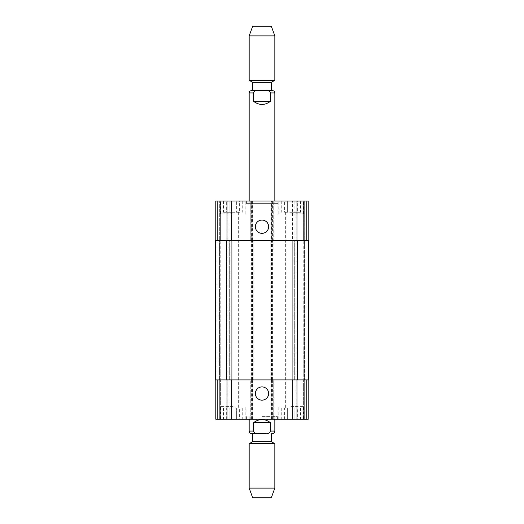 <?xml version="1.0" encoding="UTF-8"?>
<svg xmlns="http://www.w3.org/2000/svg" width="524" height="524" viewBox="0 0 524 524"><rect width="100%" height="100%" fill="white"/><g stroke="black" fill="none" stroke-linecap="round" stroke-linejoin="round"><path stroke-width="0.39" stroke-dasharray="2.62 1.97" d="M253.511 101.27C259.17 105.501 264.83 105.501 270.489 101.27L270.489 92.931C269.644 90.934 268.006 90.076 265.57 90.364L258.43 90.364C255.994 90.076 254.356 90.934 253.511 92.931L253.511 101.27L270.489 101.27M258.43 90.364L251.736 90.364M272.264 90.364L265.57 90.364M271.301 90.364L252.699 90.364M277.399 203.613L246.601 203.613L277.399 203.613L277.399 201.046L246.601 201.046L277.399 201.046M274.831 203.613L249.169 203.613L274.831 203.613L274.831 201.046M271.301 82.34L252.699 82.34M274.831 80.303L249.169 80.303M274.831 35.894L249.169 35.894M271.301 26.2L252.699 26.2M262 416.632L277.399 416.632L262 416.632M262 419.2L246.601 419.2L262 419.2M270.489 422.73C268.046 420.634 265.216 419.56 262 419.521C258.784 419.56 255.954 420.634 253.511 422.73L253.511 431.069C254.356 433.066 255.994 433.924 258.43 433.636L265.57 433.636C268.006 433.924 269.644 433.066 270.489 431.069L270.489 422.73L253.511 422.73M265.57 433.636L258.43 433.636M252.699 441.66L271.301 441.66M249.169 443.697L274.831 443.697M249.169 488.106L274.831 488.106M252.699 497.8L271.301 497.8M255.371 393.537A6.629 6.629 0 0 0 265.314 399.275A6.629 6.629 0 0 0 265.314 387.793A6.629 6.629 0 0 0 255.371 393.537M255.371 226.709A6.629 6.629 0 0 0 265.314 232.453A6.629 6.629 0 0 0 265.314 220.964A6.629 6.629 0 0 0 255.371 226.709M297.357 212.272L284.388 212.272L297.357 212.272L297.357 201.046L294.115 201.046L294.115 212.272L294.115 201.046L287.63 201.046L287.63 212.272L287.63 201.046L284.388 201.046L284.388 212.272M284.388 201.046L297.357 201.046M239.612 212.272L226.643 212.272L239.612 212.272L239.612 201.046L236.37 201.046L236.37 212.272L236.37 201.046L229.885 201.046L229.885 212.272L229.885 201.046L226.643 201.046L226.643 212.272M226.643 201.046L239.612 201.046M290.872 213.877L303.704 213.877L290.872 213.877M290.872 201.046L303.704 201.046L290.872 201.046M233.128 213.877L220.296 213.877L233.128 213.877M233.128 201.046L220.296 201.046L233.128 201.046M233.128 212.272L223.499 212.272L233.128 212.272M290.872 212.272L300.501 212.272L290.872 212.272M308.597 379.9L270.823 379.9L270.823 240.346L308.197 240.346L306.592 240.346L306.592 201.046L308.197 201.046L304.667 201.046L306.592 201.046L306.592 240.346L303.953 240.346L308.197 240.346L308.197 201.046L215.803 201.046L217.408 201.046L215.803 201.046L215.803 240.346L227.03 240.346L215.803 240.346M304.025 201.046L303.383 201.046L304.025 201.046L304.025 240.346L304.025 201.046M294.003 201.046L303.383 201.046L292.399 201.046L294.003 201.046L294.003 240.346L292.399 240.346L292.399 201.046L292.399 240.346L303.383 240.346L294.003 240.346L294.003 201.046M219.333 201.046L217.408 201.046L219.975 201.046L219.333 201.046L219.333 240.346L219.333 201.046M220.617 201.046L229.997 201.046L220.617 201.046L220.617 240.346L231.601 240.346L231.601 201.046L229.997 201.046L231.601 201.046L231.601 240.346L220.047 240.346L220.617 240.346L220.617 201.046M297.357 407.973L284.388 407.973L297.357 407.973L297.357 419.2L294.115 419.2L297.357 419.2M294.115 419.2L294.115 407.973L294.115 419.2L287.63 419.2L294.115 419.2M287.63 419.2L287.63 407.973L287.63 419.2L284.388 419.2L287.63 419.2M284.388 419.2L284.388 407.973M239.612 407.973L226.643 407.973L239.612 407.973L239.612 419.2L236.37 419.2L239.612 419.2M236.37 419.2L236.37 407.973L236.37 419.2L229.885 419.2L236.37 419.2M229.885 419.2L229.885 407.973L229.885 419.2L226.643 419.2L229.885 419.2M226.643 419.2L226.643 407.973M290.872 406.369L303.704 406.369L290.872 406.369M290.872 419.2L303.704 419.2L290.872 419.2M233.128 406.369L220.296 406.369L233.128 406.369M233.128 419.2L220.296 419.2L233.128 419.2M215.803 379.9L220.047 379.9L215.803 379.9L215.803 419.2L308.197 419.2L292.399 419.2L308.197 419.2L308.197 379.9L271.144 379.9L273.227 379.9L273.227 419.2L273.227 379.9L250.773 379.9L250.773 419.2L250.773 379.9L252.856 379.9L215.803 379.9L308.197 379.9L308.197 419.2L308.197 379.9L306.592 379.9L308.197 379.9M233.128 407.973L223.499 407.973L233.128 407.973M290.872 407.973L300.501 407.973L290.872 407.973M304.431 379.9L303.953 379.9L304.503 379.9L304.431 240.346L304.431 379.9M304.503 379.9L306.592 379.9L304.503 379.9M272.428 379.9L272.428 240.346L270.823 240.346L270.823 379.9L272.906 379.9L273.227 201.046L273.227 240.346L271.622 240.346L271.622 201.046M219.975 379.9L219.975 419.2L219.975 379.9M220.617 379.9L229.997 379.9L220.617 379.9L220.617 419.2L220.617 379.9M231.601 379.9L231.601 419.2L231.601 379.9L229.997 379.9L231.601 379.9M252.856 379.9L252.856 419.2L252.856 379.9M271.144 379.9L271.144 419.2L271.144 379.9M304.025 379.9L304.025 419.2L304.025 379.9M303.383 379.9L294.003 379.9L303.383 379.9L303.383 419.2L303.383 379.9M292.399 379.9L292.399 419.2L292.399 379.9L294.003 379.9L292.399 379.9M271.622 240.346L250.773 240.346L250.773 201.046L250.773 240.346L272.906 240.346L272.906 379.9L215.403 379.9L217.008 379.9L215.403 379.9L215.403 240.346L253.177 240.346L251.114 240.346L252.856 240.346L252.856 201.046L252.856 240.346L251.251 240.346L251.251 201.046M306.992 379.9L305.073 379.9L306.992 379.9L306.992 240.346L308.597 240.346L305.073 240.346L306.992 240.346L306.992 379.9M218.927 379.9L217.008 379.9L219.497 379.9L218.927 379.9L218.927 240.346L218.927 379.9M220.211 379.9L229.676 379.9L220.211 379.9L220.047 240.346L229.676 240.346L220.211 240.346L220.211 379.9M231.281 379.9L229.676 379.9L231.281 379.9L231.281 240.346L229.676 240.346L231.281 240.346L231.281 379.9M303.789 379.9L294.324 379.9L303.789 379.9L303.953 240.346L294.324 240.346L303.789 240.346L303.789 379.9M292.719 379.9L294.324 379.9L292.719 379.9L292.719 240.346L294.324 240.346L292.719 240.346L292.719 379.9M219.975 240.346L219.975 201.046L219.975 240.346M308.197 240.346L308.197 201.046L308.197 240.346L251.251 240.346M271.144 240.346L271.144 201.046L271.144 240.346M304.503 240.346L305.073 240.346L304.503 240.346M272.428 240.346L308.597 240.346M251.094 379.9L251.094 240.346L251.094 379.9M253.177 379.9L253.177 240.346L253.177 379.9M215.403 379.9L215.403 240.346L215.403 379.9M219.569 379.9L219.569 240.346L219.569 379.9M253.511 92.931L249.169 92.931M274.831 92.931L270.489 92.931M249.169 431.069L253.511 431.069M270.489 431.069L274.831 431.069M217.408 379.9L217.408 419.2L217.408 379.9M219.333 379.9L219.333 419.2L219.333 379.9M229.997 379.9L229.997 419.2L229.997 379.9M227.03 379.9L227.03 419.2M251.251 379.9L251.251 419.2M252.214 379.9L252.214 419.2M251.415 379.9L251.415 419.2M252.378 379.9L252.378 419.2M271.622 379.9L271.622 419.2M272.585 379.9L272.585 419.2M271.786 379.9L271.786 419.2M272.749 379.9L272.749 419.2M296.97 379.9L296.97 419.2M306.592 379.9L306.592 419.2L306.592 379.9M304.667 379.9L304.667 419.2L304.667 379.9M294.003 379.9L294.003 419.2L294.003 379.9M217.408 240.346L217.408 201.046L217.408 240.346M229.997 240.346L229.997 201.046L229.997 240.346M227.03 240.346L227.03 201.046M252.214 240.346L252.214 201.046M251.415 240.346L251.415 201.046M252.378 240.346L252.378 201.046M272.585 240.346L272.585 201.046M271.786 240.346L271.786 201.046M272.749 240.346L272.749 201.046M296.97 240.346L296.97 201.046M304.667 240.346L304.667 201.046L304.667 240.346M303.383 240.346L303.383 201.046L303.383 240.346M217.008 379.9L217.008 240.346L217.008 379.9M305.073 379.9L305.073 240.346L305.073 379.9M294.324 379.9L294.324 240.346L294.324 379.9M297.37 379.9L297.37 240.346M271.465 379.9L271.465 240.346M272.264 379.9L272.264 240.346M271.301 379.9L271.301 240.346M252.699 379.9L252.699 240.346M251.736 379.9L251.736 240.346M252.535 379.9L252.535 240.346M251.572 379.9L251.572 240.346M226.63 379.9L226.63 240.346M229.676 379.9L229.676 240.346L229.676 379.9M246.601 203.613L246.601 201.046M249.169 203.613L249.169 201.046M246.601 416.632L246.601 419.2M277.399 416.632L277.399 419.2M249.169 416.632L249.169 419.2M274.831 416.632L274.831 419.2M302.905 213.877L302.905 201.046M278.84 213.877L278.84 201.046M303.704 213.877L303.704 201.046M278.041 213.877L278.041 201.046M245.16 213.877L245.16 201.046M221.095 213.877L221.095 201.046M245.959 213.877L245.959 201.046M220.296 213.877L220.296 201.046M223.499 201.046L223.499 212.272M242.75 201.046L242.75 212.272M281.25 201.046L281.25 212.272M300.501 201.046L300.501 212.272M302.905 419.2L302.905 406.369M278.84 419.2L278.84 406.369M303.704 419.2L303.704 406.369M278.041 419.2L278.041 406.369M245.16 419.2L245.16 406.369M221.095 419.2L221.095 406.369M245.959 419.2L245.959 406.369M220.296 419.2L220.296 406.369M223.499 407.973L223.499 419.2M242.75 407.973L242.75 419.2M227.927 212.272L227.927 407.973M238.328 212.272L238.328 407.973M281.25 407.973L281.25 419.2M300.501 407.973L300.501 419.2M285.672 212.272L285.672 407.973M296.073 212.272L296.073 407.973"/><path stroke-width="0.79" d="M270.489 101.27C264.83 105.501 259.17 105.501 253.511 101.27L253.511 92.931C254.356 90.934 255.994 90.076 258.43 90.364L265.57 90.364C268.006 90.076 269.644 90.934 270.489 92.931L270.489 101.27L253.511 101.27M249.169 201.046L249.169 92.931C249.607 92.303 248.212 91.628 251.736 90.364L258.43 90.364M265.57 90.364L272.264 90.364C275.788 91.628 274.393 92.303 274.831 92.931L270.489 92.931M271.301 82.34L252.699 82.34L252.699 90.364L271.301 90.364L271.301 82.34L274.831 80.303L274.831 35.894L249.169 35.894L249.169 80.303L274.831 80.303M249.169 35.894L252.699 26.2L271.301 26.2L274.831 35.894M253.511 422.73C259.17 418.499 264.83 418.499 270.489 422.73L270.489 431.069C269.644 433.066 268.006 433.924 265.57 433.636L258.43 433.636C255.994 433.924 254.356 433.066 253.511 431.069L253.511 422.73L270.489 422.73M258.43 433.636L251.736 433.636L252.699 433.636L252.699 441.66L249.169 443.697L249.169 488.106L274.831 488.106L274.831 443.697L249.169 443.697M252.699 433.636L265.57 433.636M271.301 433.636L271.301 441.66L252.699 441.66M274.831 488.106L271.301 497.8L252.699 497.8L249.169 488.106M255.371 393.537A6.629 6.629 0 0 1 265.314 387.793A6.629 6.629 0 0 1 265.314 399.275A6.629 6.629 0 0 1 255.371 393.537M255.371 226.709A6.629 6.629 0 0 1 265.314 220.964A6.629 6.629 0 0 1 265.314 232.453A6.629 6.629 0 0 1 255.371 226.709M308.197 240.346L308.197 201.046L215.803 201.046L215.803 240.346M308.197 379.9L308.197 419.2L215.803 419.2L215.803 379.9M297.37 379.9L308.597 379.9L308.597 240.346L215.403 240.346L215.403 379.9L297.37 379.9L297.37 240.346M308.597 379.9L308.597 240.346M249.169 92.931L253.511 92.931M253.511 431.069L249.169 431.069C249.319 432.627 250.177 433.486 251.736 433.636M274.831 419.2L274.831 431.069L270.489 431.069M227.03 379.9L227.03 419.2M296.97 379.9L296.97 419.2M227.03 240.346L227.03 201.046M296.97 240.346L296.97 201.046M226.63 379.9L226.63 240.346M274.831 201.046L274.831 92.931M252.699 82.34L249.169 80.303M249.169 419.2L249.169 431.069M274.831 431.069C274.681 432.627 273.823 433.486 272.264 433.636M271.301 441.66L274.831 443.697"/></g></svg>
